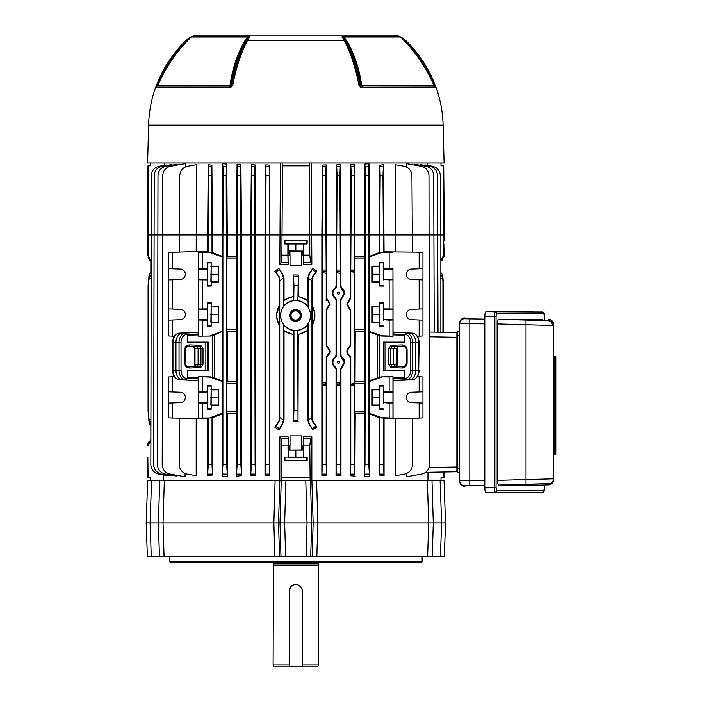 <?xml version="1.0" encoding="UTF-8"?>
<svg xmlns="http://www.w3.org/2000/svg" width="702" height="702" viewBox="0 0 702 702"><rect width="100%" height="100%" fill="white"/><g stroke="black" fill="none" stroke-linecap="round" stroke-linejoin="round"><path stroke-width="1.05" d="M318.629 562.706L318.252 563.829L273.447 563.829L273.113 665.005L274.21 666.9L289.215 666.9L289.215 591.119A6.634 6.634 0 0 1 295.849 584.494A6.634 6.634 0 0 1 302.474 591.119A6.634 6.634 0 0 0 295.849 584.494C291.821 584.88 289.61 587.091 289.215 591.119A6.634 6.634 0 0 1 295.849 584.494A6.634 6.634 0 0 1 302.474 591.119L302.474 666.9L317.488 666.9L318.585 665.005L302.474 665.005M318.252 563.829L318.585 565.075L273.113 565.075M318.252 563.083L273.447 563.083L273.447 563.829M273.113 665.005L289.215 665.005M318.585 565.075L318.585 665.005M289.215 666.9L302.237 666.663L302.237 591.119A6.397 6.397 0 0 0 295.849 584.731A6.397 6.397 0 0 0 289.452 591.119L289.452 666.9L302.474 666.9M291.584 35.1L292.488 35.1M299.21 35.1L300.114 35.1M274.149 35.1L200.553 35.1M317.418 35.1L382.906 35.1M380.449 35.1L391.137 35.1M362.127 35.1L367.839 35.1M357.476 35.1L361.179 35.1M279.343 35.1L278.282 35.1M215.804 35.1L223.596 35.1M312.934 35.1L313.408 35.1M283.959 35.1L286.109 35.1M283.204 35.1L281.046 35.1M148.596 125.088L443.094 125.088L444.085 162.978L147.604 162.978L148.596 125.088A122.297 122.297 0 0 1 155.44 87.847A2.843 2.843 0 0 1 157.055 86.153L229.659 86.153A1.325 0.632 90 0 0 230.002 85.451C232.362 69.015 237.188 54.3 244.48 41.313L248.175 36.96L191.234 36.96L192.199 36.346A18.945 18.945 0 0 1 198.956 35.1L392.743 35.1A18.945 18.945 0 0 1 399.491 36.346A2.843 2.843 0 0 1 400.465 36.96L343.524 36.96L347.209 41.313C354.501 54.265 359.327 68.98 361.688 85.451L360.591 85.337C358.257 68.866 353.439 54.133 346.121 41.137L343.901 38.285L345.437 40.725C351.974 53.431 356.853 68.305 360.091 85.328L360.591 85.337A1.325 1.158 90 0 0 361.047 86.03L434.643 86.153A1.325 1.325 0 0 1 433.924 85.451C425.938 67.102 414.785 50.939 400.465 36.96M192.199 36.346L248.613 36.346C249.912 36.469 250.044 37.013 249.008 37.969L247.473 40.435C240.9 53.22 236.004 68.147 232.774 85.205L230.782 87.443L228.887 87.847L155.44 87.847M443.094 125.088A122.297 122.297 0 0 0 436.258 87.847L362.802 87.847L360.916 87.443L358.924 85.205C355.677 68.112 350.781 53.185 344.226 40.435L342.69 37.969C341.646 37.013 341.777 36.469 343.085 36.346L399.491 36.346M157.818 85.451L157.476 85.337C164.601 68.866 174.324 54.133 186.653 41.137L189.373 38.285L186.258 40.725C173.183 53.431 163.408 68.305 156.941 85.328L157.476 85.337A1.325 1.141 90 0 1 157.02 86.03L157.099 86.153M155.695 87.443L156.599 85.205L157.02 86.03A2.843 2.536 -156.1 0 0 155.879 87.039M228.887 87.847A2.843 1.351 90 0 1 229.659 86.153L230.642 86.03A1.325 1.158 -90 0 0 231.107 85.337L231.607 85.328C234.828 68.34 239.715 53.466 246.262 40.725L247.797 38.285L245.577 41.137C238.259 54.151 233.433 68.884 231.107 85.337L157.774 85.451L157.055 86.153M230.782 87.443A2.843 0.816 64.5 0 1 230.642 86.03L231.607 85.328A2.843 0.869 10.7 0 1 232.774 85.205M249.008 37.969A2.843 2.097 -141.6 0 0 247.797 38.285L248.175 36.96A2.843 1.299 90 0 1 248.613 36.346L239.566 36.346M191.365 36.96L189.189 37.969L191.514 36.723M155.783 87.241L156.599 85.205C163.101 68.112 172.911 53.185 186.03 40.435L186.995 41.313M156.599 85.205C163.101 68.103 172.911 53.185 186.03 40.435L186.258 40.725M244.48 41.313L247.473 40.435L344.226 40.435L347.209 41.313M358.924 85.205A2.843 0.869 -10.7 0 1 360.091 85.328L361.047 86.03A2.843 0.816 -64.5 0 1 360.916 87.443M433.924 85.451L361.688 85.451A1.325 0.632 -90 0 0 362.039 86.153A2.843 1.351 -90 0 1 362.802 87.847M434.591 86.153L434.67 86.03A1.325 1.141 -90 0 1 434.222 85.337L434.757 85.328C428.308 68.34 418.532 53.466 405.44 40.725L402.325 38.285L405.045 41.137C417.383 54.151 427.106 68.884 434.222 85.337L433.871 85.451M435.819 87.039A2.843 2.536 156 0 0 434.67 86.03L435.1 85.205L435.995 87.443M400.184 36.723L402.509 37.969L400.333 36.96M352.132 36.346L343.085 36.346A2.843 1.299 -90 0 1 343.524 36.96L343.901 38.285A2.843 2.097 141.6 0 0 342.69 37.969M404.703 41.313L405.668 40.435C418.813 53.22 428.624 68.147 435.091 85.205L435.916 87.241M405.44 40.725L402.509 37.969L405.668 40.435C416.339 50.386 429.264 68.445 435.1 85.205M189.189 37.969L186.03 40.435L192.058 36.478M421.209 562.706L170.481 562.706L169.533 561.758L422.156 561.758L421.209 562.706M169.533 556.739L169.533 561.758M422.156 556.739L422.156 561.758M280.993 556.739L280.001 522.92L278.536 522.92L279.554 556.739L306.037 556.739L307.028 522.92L317.822 522.92L316.839 556.739L427.632 556.739L428.668 522.92L433.283 522.92L432.248 556.739L444.331 556.739L445.507 522.92L444.331 556.739M317.822 522.92L428.668 522.92L427.36 480.3L316.584 480.3L317.822 522.92M146.183 522.92L147.674 480.3L146.183 522.92L147.367 556.739L146.183 522.92L163.031 522.92L164.066 556.739L274.851 556.739L273.868 522.92L275.105 480.3L164.338 480.3L163.031 522.92L278.536 522.92L279.817 480.3L285.916 480.3L284.661 522.92L285.653 556.739M311.846 436.863L310.626 438.46L309.793 445.928L303.817 445.928L303.545 436.855L311.846 436.863L311.846 480.3L305.782 480.3L307.028 522.92L280.001 522.92L281.248 480.3M306.037 556.739L312.144 556.739L313.162 522.92L311.881 480.3L316.584 480.3M440.417 556.739L441.602 522.92L433.283 522.92L431.984 480.3L444.024 480.3L445.507 522.92L441.602 522.92L440.11 480.3M147.367 556.739L159.442 556.739L158.415 522.92L159.714 480.3L164.338 480.3L163.724 480.3L163.724 474.991M279.554 556.739L274.851 556.739M164.066 556.739L159.442 556.739M432.248 556.739L427.632 556.739M316.839 556.739L312.144 556.739M305.782 480.3L285.916 480.3M147.674 480.3L163.724 480.3M275.105 480.3L279.817 480.3L279.844 436.863L288.153 436.855L288.18 457.379L288.022 448.525L289.347 448.525L289.952 450.043L302.229 449.947L302.229 445.858L301.667 445.752L303.65 445.858L303.518 457.379L307.169 457.081L284.529 457.081L284.529 460.407L307.169 460.407L284.529 460.407M427.36 480.3L431.984 480.3M192.541 332.476L179.387 333.125A9.398 6.643 90 0 0 172.973 342.523L172.578 370.375L175.956 370.375A9.468 6.695 90 0 0 182.423 379.835L192.541 380.414M399.157 380.414L412.302 379.764A9.398 6.643 -90 0 0 418.717 370.375L419.12 342.523C418.84 337.074 416.576 333.941 412.32 333.125L399.157 332.476M397.139 365.409L397.841 366.19L396.683 365.303L396.683 348.596L398.06 346.7L397.139 348.596L393.603 348.71L394.91 346.806L403.123 346.525C405.098 346.674 406.195 347.727 406.414 349.693L406.414 363.197C406.195 365.163 405.098 366.216 403.123 366.374L391.979 366.19L403.123 366.584C404.852 366.856 406.037 365.724 406.677 363.197L406.677 349.693C406.037 347.165 404.852 346.042 403.123 346.314A1.422 1 -92 0 1 402.123 344.893C405.107 345.121 406.765 346.718 407.099 349.693L407.099 363.197C406.765 366.172 405.107 367.778 402.123 368.006A1.422 1 -88 0 1 403.123 366.584L403.123 366.374M397.139 365.417L397.139 348.596M195.007 365.303L198.096 364.189L198.096 348.71L194.559 348.596L193.638 346.7L195.007 348.596L195.007 365.303L193.857 366.19L194.498 365.54A1.422 0.57 25.8 0 1 194.91 365.365M194.559 348.596L194.559 365.417M289.645 315.479A5.941 5.941 0 0 1 295.577 309.538A5.941 5.941 0 0 1 301.518 315.479A5.941 5.941 0 0 1 295.577 321.419A5.941 5.941 0 0 1 289.645 315.479M300.535 315.479A4.958 4.958 0 0 0 295.577 310.521A4.958 4.958 0 0 0 290.628 315.479A4.958 4.958 0 0 0 295.577 320.437A4.958 4.958 0 0 0 300.535 315.479M290.637 240.847L301.061 240.847L290.637 240.847M300.158 315.479A4.572 4.572 0 0 1 295.577 320.051A4.572 4.572 0 0 1 291.005 315.479A4.572 4.572 0 0 1 295.577 310.898A4.572 4.572 0 0 1 300.158 315.479M310.512 315.479A14.935 14.935 0 0 1 295.577 330.414A14.935 14.935 0 0 1 280.651 315.479A14.935 14.935 0 0 1 295.577 300.544A14.935 14.935 0 0 1 310.512 315.479M308.16 307.327L307.651 278.431L308.16 278.431L308.16 307.327A14.988 14.988 0 0 1 308.16 323.631L307.994 324.166A15.154 15.154 0 0 1 297.929 330.449L297.745 330.291A14.97 14.97 0 0 1 293.954 330.352L293.761 330.528A15.154 15.154 0 0 1 283.696 324.886L283.538 324.394A14.988 14.988 0 0 1 283.538 306.555L283.696 306.072A15.154 15.154 0 0 1 293.761 300.43L293.436 296.332L284.038 300.026L284.038 278.431L282.581 273.789L278.834 268.41L282.186 274.061L283.529 278.08L279.747 280.73L279.747 417.479L283.529 420.129L282.186 424.148L278.834 429.799L274.789 427.088L278.624 421.656L279.22 419.778L279.58 325.623A18.945 18.945 0 0 1 279.58 305.335L276.263 315.479L279.22 325.719M339.584 293.217C338.873 291.944 338.153 291.944 337.443 293.217C338.153 294.489 338.873 294.489 339.584 293.217M339.505 293.217A0.992 0.992 0 0 0 338.513 292.225A0.992 0.992 0 0 0 337.522 293.217A0.992 0.992 0 0 0 338.513 294.208A0.992 0.992 0 0 0 339.505 293.217M339.584 362.364C338.873 361.091 338.153 361.091 337.443 362.364C338.153 363.636 338.873 363.636 339.584 362.364M339.505 362.364A0.992 0.992 0 0 0 338.513 361.372A0.992 0.992 0 0 0 337.522 362.364A0.992 0.992 0 0 0 338.513 363.355A0.992 0.992 0 0 0 339.505 362.364M443.717 165.821L444.322 234.968L443.611 234.968L443.059 165.804L443.717 165.821M147.376 460.415L147.841 460.407L147.841 457.081L147.841 460.407L147.376 460.415L147.376 477.439L148.078 477.457L147.841 457.081M198.745 309.055L202.545 308.924L202.545 279.887L207.283 279.887L207.502 285.635L207.502 262.917L207.283 268.664L198.745 268.796L198.745 336.144L210.503 336.021L198.745 336.144M211.162 262.478L211.162 266.119L218.647 266.119L218.647 282.432L211.162 282.432L211.162 286.074L211.162 262.478L207.283 262.478M202.545 335.96L202.545 320.138L207.283 320.147L207.283 326.333L207.695 314.531L207.283 302.729L207.283 308.924L202.545 308.924M211.162 302.729L211.162 306.379L218.647 306.379L218.647 322.683L211.162 322.683L211.162 326.333L211.162 302.729L207.283 302.729M202.545 417.892L202.545 403.027L207.283 403.027L207.502 408.775L207.502 386.056L207.283 391.804L198.745 391.935L198.745 418.076L210.512 417.953L208.231 418.015L208.231 464.768L212.022 464.768L212.469 474.991L212.469 417.725L222.113 413.969L222.113 476.746L222.911 464.768L226.702 464.768L227.378 476.158L227.378 413.61L236.442 413.434L236.442 476.123L237.118 464.768L240.909 464.768L241.497 475.702L241.497 234.968L240.918 164.566L240.409 175.482L240.909 464.768M211.162 385.617L211.162 389.259L218.647 389.259L218.647 405.572L211.162 405.572L211.162 409.213L211.162 385.617L207.283 385.617M207.283 320.147L207.283 308.924M419.147 279.756L422.946 279.887L422.946 252.378L419.147 252.185L419.147 268.796L411.39 269.068A5.212 5.212 90 0 0 406.361 274.271A5.212 5.212 90 0 0 411.39 279.484L419.147 279.756L419.147 309.055L411.39 309.328A5.212 5.212 90 0 0 406.361 314.531A5.212 5.212 90 0 0 411.39 319.735L419.147 320.007L419.147 336.144L417.295 336.188M207.283 403.027L207.283 391.804M207.283 279.887L207.283 268.664M419.147 402.895L422.946 403.027L422.946 376.939L419.147 376.746L419.147 391.935L411.39 392.207A5.212 5.212 90 0 0 406.361 397.411A5.212 5.212 90 0 0 411.39 402.623L419.147 402.895L419.147 418.076L393.041 418.725L392.953 418.076L381.572 417.708L369.015 413.153L369.015 381.669L369.585 380.861L369.585 331.932L369.085 331.221M168.743 279.887L180.309 279.484A5.212 5.212 -90 0 0 185.337 274.271A5.212 5.212 -90 0 0 180.309 269.068L168.743 268.664L168.743 335.96L174.403 336.188M379.677 266.119L379.966 281.853L379.677 282.432L372.095 282.432L372.095 266.119L379.677 266.119L379.677 262.478L383.467 262.478L383.266 279.484L389.154 279.887L389.154 308.924L392.953 309.055L392.953 336.144L381.572 335.767L369.015 331.221L369.015 257.116L369.585 256.3L369.585 234.968L368.971 163.619L368.287 175.482L368.787 464.768L369.585 476.746L369.585 413.969L379.229 417.725L379.677 417.409L379.677 464.768L383.467 464.768L384.055 475.702L384.055 418.445L383.467 418.015L383.467 464.768M383.467 268.664L392.953 268.796L392.953 309.055M168.743 403.027L180.309 402.623A5.212 5.212 -90 0 0 185.337 397.411A5.212 5.212 -90 0 0 180.309 392.207L168.743 391.804L168.743 417.892L198.648 418.725L198.745 418.076M168.743 320.138L180.309 319.735A5.212 5.212 -90 0 0 185.337 314.531A5.212 5.212 -90 0 0 180.309 309.328L168.743 308.924M379.677 389.259L379.966 404.993L379.677 405.572L372.095 405.572L372.095 389.259L379.677 389.259L379.677 385.617L383.467 385.617L383.266 402.623L389.154 403.027L389.154 417.892M383.467 391.804L392.953 391.935L392.953 418.076M379.677 306.379L379.966 322.113L379.677 322.683L372.095 322.692L372.095 306.379L379.677 306.379L379.677 302.729L383.467 302.729L383.266 319.735L389.154 320.138L389.154 335.96M349.824 299.868L349.324 299.491L350.193 297.885L350.781 298.21L347.358 304.115L350.781 310.012L350.193 310.337L346.797 304.115L350.193 297.885L350.781 164.566L354.642 164.242L354.071 175.482L354.607 272.604L350.781 271.314L350.781 270.551L350.789 270.024L354.571 270.024M349.324 308.731L349.824 308.353M340.435 382.107L340.409 383.529L337.057 384.222L336.679 382.88L340.435 382.107L340.435 368.962L344.252 362.364L340.435 355.765L340.435 299.815L344.252 293.217L340.435 286.618L340.435 273.482L336.539 272.674L336.583 270.024L340.365 270.024L340.435 273.482M340.435 355.765L340.961 355.466L344.796 362.364L340.961 369.261L340.435 368.962M341.848 357.064L341.374 357.397M340.435 286.618L340.961 286.319L344.796 293.217L340.961 300.114L340.435 299.815M341.848 287.917L341.374 288.25M326.219 345.814L326.702 345.542L327.571 347.13L327.15 347.429L326.219 345.814L326.219 309.775L329.457 304.115L327.983 300.798A4.633 4.633 0 0 0 326.158 299.701L327.15 300.07L326.219 298.447L326.219 273.394L322.341 272.587L322.367 270.024L326.158 270.024L326.219 273.394M326.219 298.447L326.702 298.183L329.949 304.115L326.702 310.038L326.219 309.775M444.322 240.637L443.857 240.646L444.322 240.637L444.322 234.968M440.856 260.933L443.611 255.124L443.611 234.968L440.856 234.968L440.856 332.248M443.611 255.124L444.094 255.124L443.857 243.971M311.846 264.189L303.545 264.198L303.817 255.124L309.793 255.124L310.626 262.592L311.846 264.189L311.293 162.978M326.202 383.617L323.253 384.222L322.876 382.88L326.219 382.186L326.158 464.768L326.702 475.465L321.867 475.272L321.867 234.968L322.446 165.023L326.105 164.882L325.658 175.482L326.158 270.024M326.702 298.183L326.105 164.882M340.409 383.529L340.365 464.768L340.961 475.71L336.047 475.412L336.047 369.226L335.17 367.62C331.397 364.127 331.397 360.617 335.17 357.107L336.047 355.502L336.047 300.079L335.17 298.473C331.397 294.98 331.397 291.47 335.17 287.96L336.047 286.355L336.627 164.865L340.365 164.645L339.865 175.482L340.365 270.024M340.961 286.319L340.365 164.645M355.036 257.046L364.707 257.046L364.768 258.941L354.966 258.941L354.642 164.242M355.247 256.835L364.312 256.66L364.891 164.084L368.971 163.619M379.229 252.544L379.791 165.224L383.45 164.672L382.967 175.482L383.467 252.255L379.229 252.544L369.585 256.3M419.147 252.185L384.055 251.825L383.45 164.672M395.498 251.606L395.217 164.672L404.098 166.242C408.889 167.471 411.504 170.551 411.925 175.482L412.443 252.018M406.318 166.918L406.3 163.619L421.147 166.242C425.938 167.471 428.553 170.551 428.975 175.482L429.431 465.803M414.557 165.075L414.549 164.242L425.877 166.242C430.677 167.471 433.283 170.551 433.704 175.482L434.222 332.134M420.621 165.312L420.621 164.645L429.668 166.242C434.468 167.471 437.074 170.551 437.495 175.482L438.013 332.204M424.824 165.382L424.815 164.882L432.511 166.242C437.311 167.471 439.917 170.551 440.338 175.482L440.856 234.968L379.677 234.968L379.677 252.86M427.421 165.339L427.404 162.978M164.277 165.339L164.294 162.978M166.874 165.382L166.874 164.882L159.187 166.242C154.387 167.471 151.781 170.551 151.36 175.482L150.842 464.768C151.228 469.743 153.835 472.858 158.67 474.096L166.392 475.465L166.392 474.956M171.077 165.312L171.077 164.645L162.03 166.242C157.23 167.471 154.624 170.551 154.203 175.482L153.677 464.768C154.063 469.743 156.678 472.858 161.504 474.096L170.639 475.71L170.639 475.043M177.141 165.075L177.141 164.242L165.812 166.242C161.021 167.471 158.406 170.551 157.985 175.482L157.467 464.768C157.853 469.743 160.468 472.858 165.295 474.096L176.755 476.123L176.755 475.28M185.381 166.918L185.398 163.619L170.551 166.242C165.751 167.471 163.145 170.551 162.724 175.482L162.206 464.768C162.592 469.743 165.198 472.858 170.033 474.096L185.056 476.746L185.056 473.499M196.191 251.606L196.481 164.672L187.601 166.242C182.801 167.471 180.195 170.551 179.773 175.482L179.256 252.018M150.842 272.516L149.675 274.061L150.842 272.516L150.842 261.337L147.604 255.124L148.078 255.124L148.078 234.968L207.634 234.968L208.24 164.672L211.899 165.224L212.022 252.86L208.231 252.255L208.231 234.968L207.634 234.968L207.634 251.825L198.648 251.544L198.745 268.796M211.513 175.482L208.731 175.482L208.231 234.968L222.113 234.968L222.113 256.3L212.469 252.544L211.899 165.224M226.202 175.482L223.411 175.482L222.911 234.968L222.113 234.968L222.727 163.619L226.799 164.084L226.202 175.482L226.702 464.768M222.911 464.768L222.911 234.968L236.442 234.968L236.442 256.835L227.378 256.66L226.799 164.084M240.409 175.482L237.618 175.482L237.118 234.968L236.442 234.968L237.048 164.242L240.918 164.566M255.651 475.412L250.737 475.71L250.737 234.968L251.334 164.645L255.072 164.865L254.615 175.482L255.116 464.768L255.651 475.412L255.651 234.968L255.072 164.865M269.831 475.272L264.996 475.465L264.996 234.968L265.584 164.882L269.243 165.023L269.322 464.768L269.831 475.272L269.831 234.968L269.243 165.023M289.47 251.105L303.65 251.105L288.18 250.965L289.47 251.105L289.47 255.195L288.039 255.195L288.153 264.198L279.844 264.189L280.405 162.978M282.195 162.978L282.169 165.76L309.521 165.76L309.503 162.978M309.521 165.76L309.793 234.968L322.367 234.968L322.367 270.024M147.376 240.637L147.376 234.968L148.078 234.968L148.631 165.804L150.693 165.769L150.693 162.978M443.059 165.804L441.005 165.769L441.005 162.978M279.844 264.189L281.063 262.592L281.906 255.124L282.441 165.795L309.257 165.795M312.478 306.142L312.478 278.431L313.066 276.562L316.9 271.121L312.662 276.272L311.951 280.73L311.96 419.778L312.662 421.937L316.9 427.088L313.066 421.656L312.478 419.778L312.478 324.815C315.689 318.603 315.689 312.381 312.478 306.142L312.118 324.728A18.945 18.945 0 0 0 312.118 306.23M316.9 427.088L312.864 429.799L309.512 424.148L308.169 420.129L311.951 417.479M297.745 330.291L298.017 420.103L298.253 334.564L307.651 330.519L307.651 419.778L309.117 424.42L312.864 429.799M298.253 421.323L293.436 421.323L293.761 330.528M278.834 429.799L282.581 424.42L284.038 419.778L284.038 330.932L293.436 334.626M279.22 305.23L279.22 278.431L278.624 276.562L274.789 271.121L278.834 268.41M293.436 296.332L293.436 275L298.253 275L297.929 300.509A15.154 15.154 0 0 1 307.994 306.783M307.651 300.438L298.253 296.393L298.253 275M307.651 278.431L309.117 273.789L312.864 268.41L316.9 271.121M289.47 445.858L289.347 447.271L288.022 447.271L288.039 445.858L290.023 445.752L288.153 445.744L288.153 436.855M290.023 445.752L290.023 435.845L301.667 435.845L290.023 435.845M301.667 435.845L301.667 445.752M303.545 436.855L303.545 445.744M427.966 472.279L427.966 480.3M429.492 464.768C429.106 469.743 426.491 472.858 421.665 474.096L406.642 476.746L406.642 473.499M412.443 418.243L412.443 464.768C412.056 469.743 409.442 472.858 404.615 474.096L395.498 475.702L395.498 418.664M399.087 380.414L393.041 380.642L393.041 418.725L384.055 418.445M384.055 475.702L379.229 474.991L379.229 417.725M369.585 476.746L364.312 476.158L364.312 413.61L355.036 413.224L354.966 411.328L364.768 411.328L364.707 413.224L355.036 413.224M354.571 385.556L350.789 385.556L350.781 384.275L354.607 382.976L354.852 474.096L355.247 413.434M355.247 476.123L350.193 475.702L350.193 357.704L349.324 356.089C346.025 353.018 346.025 349.938 349.324 346.858L350.193 345.244L350.193 310.337M340.961 355.466L340.961 300.114M340.961 475.71L340.961 369.261M326.702 345.542L326.702 310.038M329.782 350.184L327.571 347.13C330.695 350.017 330.695 352.922 327.571 355.817L326.702 357.406L326.219 357.134L327.15 355.51C330.098 352.816 330.098 350.123 327.15 347.429M326.702 475.465L326.702 357.406M303.545 264.198L303.545 255.309L301.667 255.309L301.667 265.207L290.023 265.207L301.667 265.207M288.153 255.309L290.023 255.309L290.023 265.207M241.497 475.702L236.442 476.123M227.378 476.158L222.113 476.746M212.469 474.991L207.634 475.702L207.634 418.445L198.648 418.725L198.648 380.642L192.611 380.414M179.256 418.243L179.256 464.768C179.642 469.743 182.248 472.858 187.083 474.096L196.191 475.702L196.191 418.664M329.782 352.764L329.58 353.378M329.308 353.966L328.554 355.001M326.93 299.078L326.763 298.64M336.539 272.674L336.539 286.635L336.047 286.355L335.17 287.96L335.609 288.276C331.993 291.567 331.993 294.866 335.609 298.157L336.539 299.798L336.047 300.079M335.609 298.157L335.17 298.473L333.985 297.49M332.292 293.225L332.494 291.663M336.539 299.798L336.539 355.782L336.047 355.502L332.739 360.065M336.539 355.782L335.609 357.423C331.993 360.723 331.993 364.013 335.609 367.304L335.17 367.62L333.985 366.637M332.292 362.372L332.494 360.81M341.023 368.778L341.198 368.339M343.059 358.046L344.594 360.767M341.023 299.631L341.198 299.192M343.059 288.899L344.594 291.62M350.781 310.012L350.781 345.577L350.193 345.244L349.324 346.858L349.824 347.227C346.683 350.061 346.683 352.887 349.824 355.712L350.781 357.371L350.193 357.704M441.005 480.3L441.005 477.5L443.611 477.457L443.611 471.998M310.135 480.3L309.793 445.928M281.563 480.3L281.906 477.474L309.793 477.474M287.881 445.928L281.906 445.928L281.906 477.474M281.906 445.928L281.063 438.46L279.844 436.863M150.693 480.3L150.693 477.5L148.078 477.457M150.842 440.119L148.078 445.928M281.563 477.518L310.135 477.518M368.287 175.482L365.496 175.482L364.996 464.768L368.787 464.768M354.071 175.482L351.29 175.482L350.789 270.024M339.865 175.482L337.083 175.482L336.583 270.024M364.312 476.158L364.996 464.768M364.768 258.941L364.707 331.283L355.036 331.283L354.966 329.387L364.768 329.387M364.707 381.607L364.768 383.503L354.966 383.503L355.036 381.607L364.707 381.607L364.707 331.283M364.768 383.503L364.768 411.328M350.781 298.21L350.781 271.314M326.158 385.556L322.367 385.556L322.367 464.768L326.158 464.768M322.367 385.556L322.341 272.587M321.867 475.272L322.367 464.768M303.817 255.124L303.817 243.971L307.169 243.971L307.169 240.646L284.529 240.646L284.529 243.971L288.18 243.673L288.18 250.965M309.793 255.124L309.793 234.968L265.54 234.968L265.54 464.768L269.322 464.768M281.906 255.124L287.881 255.124L287.881 243.971M284.529 240.646L307.169 240.646M207.634 251.825L208.231 252.255M222.113 256.3L222.683 257.116L222.683 331.221L210.126 335.767M222.613 331.221L214.584 334.924L214.584 377.93L222.113 380.861L222.113 331.932M222.113 380.861L222.683 381.669L222.683 413.153L222.113 413.969M254.615 175.482L251.825 175.482L251.325 234.968L237.118 234.968L237.118 464.768M236.442 256.835L236.442 413.434M250.737 475.71L251.325 464.768L255.116 464.768M268.822 175.482L266.04 175.482L265.54 234.968L251.325 234.968L251.325 464.768M264.996 475.465L265.54 464.768M147.604 255.124L147.841 240.646M189.575 344.893A1.422 1 92 0 1 188.566 346.314C186.837 346.042 185.653 347.165 185.012 349.693L185.012 363.197C185.653 365.724 186.837 366.856 188.566 366.584A1.422 1 88 0 1 189.575 368.006C186.592 367.778 184.933 366.172 184.6 363.197L184.6 349.693C184.933 346.718 186.592 345.121 189.575 344.893L200.719 345.279L203.01 348.596L198.096 348.71L196.779 346.806L188.566 346.525C186.6 346.674 185.504 347.727 185.284 349.693L185.284 363.197C185.504 365.163 186.6 366.216 188.566 366.374L196.788 366.084L198.166 364.189L197.806 365.426M283.696 324.886L283.696 330.23A18.945 18.945 0 0 0 293.761 334.336M283.538 324.394L283.538 419.778A7.59 7.59 0 0 1 283.529 420.129M284.038 330.932L283.696 330.23M307.994 324.166L307.651 330.519M308.16 323.631L308.16 419.778A7.59 7.59 0 0 0 308.169 420.129M298.253 334.564L297.929 334.275A18.945 18.945 0 0 0 307.994 329.791M297.929 330.449L297.929 334.275M293.436 421.323L293.954 410.775L297.745 410.775M293.954 330.352L293.954 410.775M392.971 334.889L404.405 335.17L393.015 334.687L392.953 336.144M393.015 378.202L404.405 377.72L392.971 378.001L393.015 378.948L405.221 378.343A7.976 5.642 -90 0 0 410.661 370.375L410.661 342.523A7.976 5.642 -90 0 0 405.221 334.547L393.015 333.95L393.015 334.687M198.719 378.001L187.294 377.72L198.684 378.202L198.719 376.579L210.126 377.123L222.683 381.669M198.684 334.687L187.294 335.17L198.719 334.889L198.684 333.95L186.478 334.547A7.976 5.642 90 0 0 181.028 342.523L181.028 370.375A7.976 5.642 90 0 0 186.478 378.343L198.684 378.948L198.684 378.202M214.584 377.93L210.512 376.877L198.719 376.579M419.147 376.746L417.295 376.702M327.983 300.798L326.158 300.798L326.158 299.701M326.219 382.186L326.219 357.134M350.789 385.556L350.789 464.768L354.571 464.768M340.365 385.556L336.583 385.556L336.583 464.768L340.365 464.768M341.374 298.183L341.848 298.525M341.374 367.33L341.848 367.672M335.609 357.423L335.17 357.107M349.324 356.089L349.824 355.712M351.29 175.482L350.781 164.566M350.781 384.275L350.781 357.371M350.193 475.702L350.789 464.768M336.583 385.556L336.539 368.945L336.047 369.226M336.047 475.412L336.583 464.768M337.083 175.482L336.627 164.865M208.231 370.779L207.634 370.48L207.634 342.409L208.231 342.111L208.231 370.779L187.294 370.779L187.294 377.72M207.634 370.48L205.844 370.454L205.844 342.436L207.634 342.409M198.745 376.746L198.745 391.935M198.684 378.948L198.675 380.414M181.028 342.523L179.036 342.523A9.398 6.643 -90 0 1 185.451 333.125L198.648 332.257L182.423 333.055A9.468 6.695 90 0 0 175.956 342.523L175.956 370.375L179.036 370.375L179.036 342.523L172.973 342.523L172.973 370.375A9.398 6.643 90 0 0 179.387 379.764A1.422 1 -87.2 0 1 179.37 379.764A1.422 1 -87.2 0 0 179.37 379.764L192.576 380.414M198.675 332.476L198.684 333.95M198.719 336.311L198.719 334.889M168.743 268.664L168.743 252.378L198.648 251.544L198.648 332.257L192.611 332.476M419.147 320.007L422.946 320.138L422.946 335.96L419.147 336.144M392.953 268.796L393.041 332.257L399.122 332.476M148.078 255.124L150.842 260.933M289.47 255.195L290.023 255.309M288.039 255.195L288.039 251.105M303.545 255.309L301.667 255.309M302.229 255.195L302.351 253.782L303.676 253.782L303.676 252.527L302.351 252.527L302.229 251.105M302.351 253.782L302.351 252.527M148.069 257.731L150.316 260.933M287.881 255.124L288.153 264.198M444.094 255.124L441.374 260.942M440.856 272.516L442.014 274.061L442.927 278.08L442.927 332.283M442.927 280.73L442.014 276.272L440.856 274.78M442.927 278.08L443.611 285.538L443.611 332.3M150.842 274.78L149.675 276.272L148.763 280.73L148.763 278.431L148.078 285.538L148.078 410.775L148.763 419.778L148.763 417.479L149.675 421.937L150.842 423.438M148.763 280.73L148.763 417.479M284.038 278.431L283.538 278.431L283.538 306.555M293.761 296.621A18.945 18.945 0 0 0 283.696 300.719L283.696 306.072M283.696 300.719L284.038 300.026M279.747 280.73L279.036 276.272L274.789 271.121M279.58 305.335L279.58 325.623M274.789 427.088L279.036 421.937L279.747 417.479M307.994 301.167A18.945 18.945 0 0 0 297.929 296.683L297.929 300.509M297.745 285.538L293.954 285.538L293.761 300.43M293.954 285.538L293.436 275M293.954 300.596A14.97 14.97 0 0 1 297.745 300.667M429.492 332.055L456.879 332.529L456.879 337.267L429.492 336.784M429.115 467.418L456.879 467.032L456.879 337.267M456.879 467.032L456.879 471.77L425.745 472.314M148.982 422.288L150.842 425.693L150.842 439.715L150.325 440.11M149.377 441.049L148.631 442.128M148.061 443.339L147.718 444.603M288.022 447.271L288.022 448.525M202.545 279.887L198.745 279.756M422.946 279.887L422.946 308.924L419.147 309.055M202.545 376.939L202.545 391.804M198.745 252.185L202.545 252.378L202.545 268.664M422.946 391.804L419.147 391.935M422.946 268.664L419.147 268.796M207.283 286.074L211.162 286.074M207.283 326.333L211.162 326.333M202.545 252.378L210.126 252.562L222.683 257.116M422.946 320.138L422.946 308.924M207.283 409.213L211.162 409.213M222.683 413.153L210.126 417.708M422.946 403.027L422.946 417.892L419.147 418.076M172.552 252.185L172.552 268.796M172.552 279.756L172.552 309.055M172.552 320.007L172.552 336.144M392.953 252.185L389.154 252.378L389.154 268.664M389.154 252.378L381.572 252.562L369.015 257.116M383.467 302.729L383.467 320.147M383.467 326.333L379.677 326.333L379.677 322.683M383.467 308.924L389.154 308.924M383.467 262.478L383.467 279.887M383.467 286.074L379.677 286.074L379.677 282.432M392.953 279.756L389.154 279.887M405.221 334.547A1.422 1 -87.2 0 1 406.239 333.125A9.398 6.643 90 0 1 412.653 342.523L412.653 370.375L418.717 370.375L418.717 342.523A9.398 6.643 -90 0 0 412.302 333.125L409.275 333.055A9.468 6.695 90 0 1 415.742 342.523L415.742 370.375A9.468 6.695 90 0 1 409.275 379.835L393.041 380.642L393.015 378.948M393.015 333.95L393.023 332.476M172.552 391.935L172.552 376.746L168.743 376.939L168.743 391.804M172.552 402.895L172.552 418.076M172.552 376.746L174.403 376.702M389.154 376.939L381.186 376.877L392.971 376.579L389.154 376.939L389.154 391.804M381.572 377.123L369.015 381.669M383.467 385.617L383.467 403.027M383.467 409.213L379.677 409.213L379.677 405.572M392.953 376.746L392.953 391.935M392.953 402.895L389.154 403.027M392.971 376.579L392.971 378.001M392.953 320.007L389.154 320.138M379.677 417.409L381.572 417.708M381.186 417.953L383.467 418.015M369.585 331.932L377.114 334.924L377.272 378.22L377.272 334.635L381.195 336.021L392.971 336.311M364.312 331.677L355.036 331.283M355.036 381.607L355.247 331.502M355.247 381.397L364.312 381.221M382.967 175.482L380.177 175.482L379.677 234.968L322.367 234.968L322.446 165.023M369.585 413.969L369.015 413.153M380.177 175.482L379.791 165.224M379.229 474.991L379.677 464.768M377.114 377.93L369.585 380.861M384.055 251.825L383.467 252.255M381.186 376.877L377.272 378.22M404.405 370.779L384.055 370.48L384.055 342.409L383.467 342.111L383.467 370.779L404.405 370.779L404.405 377.72M383.467 342.111L404.405 342.111L404.405 335.17M385.846 370.454L385.846 342.436L404.405 342.111M384.055 342.409L385.846 342.436M383.467 370.779L384.055 370.48M207.634 418.445L208.231 418.015M223.411 175.482L222.727 163.619M210.512 417.953L212.022 417.409L212.022 464.768M212.022 417.409L212.469 417.725M210.503 336.021L214.584 334.924M205.844 342.436L187.294 342.111L187.294 335.17M187.294 342.111L208.231 342.111M212.469 252.544L212.022 252.86M236.442 381.397L227.378 381.221L227.378 331.677L236.442 331.502M237.618 175.482L237.048 164.242M236.662 413.224L227.378 413.61M226.992 413.224L226.93 411.328L236.723 411.328M236.723 383.503L226.93 383.503L226.93 411.328M226.93 383.503L226.992 381.607L236.662 381.607M236.662 331.283L227.378 331.677M226.992 331.283L226.93 329.387L236.723 329.387M236.723 258.941L226.93 258.941L226.93 329.387M226.93 258.941L226.992 257.046L236.662 257.046M208.731 175.482L208.24 164.672M149.675 424.148L148.763 420.129M251.825 175.482L251.334 164.645M266.04 175.482L265.584 164.882M207.634 475.702L208.231 464.768M354.607 382.976L354.607 272.604M354.966 383.503L354.966 411.328M354.966 258.941L354.966 329.387M365.496 175.482L364.891 164.084M202.545 403.027L198.745 402.895M202.545 320.138L198.745 320.007M379.966 266.699L372.385 266.699L372.095 266.119M379.966 281.853L372.385 281.853L372.385 266.699M372.095 282.432L372.385 281.853M380.045 274.271L372.464 274.271M379.966 389.838L372.385 389.838L372.095 389.259M379.966 404.993L372.385 404.993L372.385 389.838M372.095 405.572L372.385 404.993M380.045 397.411L372.464 397.411M379.966 306.958L372.385 306.958L372.095 306.379M379.966 322.113L372.385 322.113L372.385 306.958M372.095 322.692L372.385 322.113M380.045 314.531L372.464 314.531M379.677 385.617L379.677 409.213M379.677 262.478L379.677 286.074M379.677 302.729L379.677 326.333M211.162 322.683L210.881 322.113L218.357 322.113L218.647 322.683M210.881 322.113L211.162 306.379M210.881 306.958L218.357 306.958L218.357 322.113M218.647 306.379L218.357 306.958M210.802 314.531L218.287 314.531M211.162 405.572L210.881 404.993L218.357 404.993L218.647 405.572M210.881 404.993L211.162 389.259M210.881 389.838L218.357 389.838L218.357 404.993M218.647 389.259L218.357 389.838M210.802 397.411L218.287 397.411M211.162 282.432L210.881 281.853L218.357 281.853L218.647 282.432M210.881 281.853L211.162 266.119M210.881 266.699L218.357 266.699L218.357 281.853M218.647 266.119L218.357 266.699M210.802 274.271L218.287 274.271M444.322 477.439L444.322 471.99L456.879 471.77M303.817 445.928L303.817 457.081M307.169 460.407L307.169 457.081M284.529 457.081L287.881 457.081M147.604 445.928L150.842 439.715M303.518 450.087L288.18 450.087M303.518 457.379L288.18 457.379M295.849 450.166L295.849 457.458M289.347 447.271L289.347 448.525M442.313 260.003L443.067 258.924M443.638 257.713L443.971 256.449M303.518 250.965L303.817 243.971M303.65 251.105L303.676 252.527M303.676 253.782L303.65 255.195M303.518 243.673L288.18 243.673M295.849 250.886L295.849 243.594M307.169 243.971L284.529 243.971M148.973 275.939L148.763 278.08L149.675 274.061M442.716 275.921L442.014 274.061M308.16 278.431A7.59 7.59 0 0 1 308.169 278.08L309.512 274.061L312.864 268.41M187.294 370.779L205.844 370.454M350.781 345.577L349.824 347.227M336.539 286.635L335.609 288.276M335.609 367.304L336.539 368.945M403.123 346.525L391.979 346.7L390.724 348.596L390.724 364.294L393.603 364.189L393.603 348.71L388.689 348.596L390.979 345.279L402.123 344.893M393.603 364.189L396.683 365.303M393.524 364.189L394.91 366.084M388.689 364.294L390.724 364.294L391.979 366.19A1.422 1 -88 0 0 390.979 367.611L388.689 364.294L388.689 348.596M188.566 366.374L199.719 366.19L200.965 364.294L200.965 348.596L199.719 346.7L188.566 346.525M427.544 470.524L428.413 469.155M200.719 345.279A1.422 1 92 0 1 199.719 346.7L196.779 346.806M203.01 348.596L203.01 364.294L198.096 364.189M196.779 366.084L199.719 366.19A1.422 1 88 0 1 200.719 367.611L189.575 368.006M394.91 346.806L391.979 346.7A1.422 1 -92 0 1 390.979 345.279M354.589 384.319L350.781 385.038M340.391 384.222L336.565 384.275M326.176 384.222L322.35 384.319M350.781 270.551L354.589 271.27M336.565 271.314L337.057 271.367L336.679 272.701M322.35 271.262L323.253 271.367L322.876 272.701M484.81 485.135L464.531 485.503L464.531 486.188A4.739 4.739 180 0 1 459.722 481.449L459.722 323.534A4.739 4.739 0 0 1 464.531 318.796L484.81 319.164M459.722 472.797L457.353 472.718L457.353 468.936L459.722 468.936M459.722 335.372L457.353 335.372L457.353 468.936M457.353 335.372L457.353 331.581L459.722 331.502M498.762 485.029L542.269 485.029L548.867 484.81L548.867 483.564L498.762 485.029C497.99 484.74 497.569 483.178 497.49 480.343L553.448 478.834L553.448 480.071A4.739 4.739 0 0 1 548.867 484.81L548.867 484.81A4.739 4.739 0 0 0 553.448 480.071M484.81 323.903L459.722 323.534M464.531 485.503A4.739 4.739 180 0 1 459.722 480.765L484.81 480.396M459.722 322.85A4.739 4.739 0 0 1 464.531 318.111L469.19 318.173C465.733 319.226 462.346 314.996 459.722 322.85A4.739 4.739 0 0 1 464.531 318.111L464.531 318.796M554.957 454.089A0.948 0.667 180 0 0 555.817 453.422L555.817 453.703A0.948 0.948 0 0 1 554.931 454.642L554.931 452.755L555.817 452.755L555.817 453.422L555.817 443.366L555.817 452.755M555.817 358.266L555.817 360.837L555.817 357.599L555.817 358.266L554.931 358.266L554.931 356.379L554.326 356.335L554.326 362.662A0.948 0.93 0 0 1 553.448 361.732L553.448 355.387A0.948 0.948 0 0 0 554.326 356.335M554.299 454.133L554.326 452.799L554.931 452.755L554.931 443.366L553.448 443.401L553.448 442.471A0.948 0.93 0 0 1 554.326 441.549L554.931 441.505L554.931 360.837L555.817 360.837L555.817 363.627A0.948 0.93 180 0 0 554.931 362.697L554.326 362.662L554.326 452.799L553.448 452.799L553.448 454.799A0.948 0.667 180 0 1 554.299 454.133L554.931 454.642L554.326 454.685A0.948 0.948 0 0 0 553.448 455.633L553.448 454.799M552.474 325.5A4.739 4.572 -90 0 0 548.06 320.761L548.867 320.735L548.867 319.489A4.739 4.739 180 0 1 553.448 324.227L553.448 325.465L552.474 325.5L497.49 323.955L497.49 480.343M497.49 323.955C497.569 321.13 497.99 319.559 498.762 319.27L542.269 319.27M548.867 484.81L542.269 485.029M533.353 492.585L486.074 492.585L542.155 492.277A1.895 1.834 -90 0 0 543.918 490.391L544.682 484.95M496.823 490.391A1.895 1.834 -90 0 1 495.05 492.277L494.296 487.574L494.296 316.725L484.81 316.409L484.81 487.89L496.06 487.574L496.823 490.391L543.918 490.391M533.344 311.714L486.074 311.714L542.163 312.021A1.895 1.834 -90 0 1 543.918 313.908L496.823 313.908A1.895 1.834 -90 0 0 495.05 312.021L494.296 316.725L496.06 316.725L496.06 487.574M484.81 316.409C484.889 313.575 485.31 312.013 486.074 311.714M486.074 492.585C485.31 492.286 484.889 490.724 484.81 487.89M553.448 442.901L553.448 443.839M553.448 355.387L553.448 356.221A0.948 0.667 180 0 0 554.299 356.888M553.448 360.802L554.931 360.837L554.931 358.266L553.448 358.222L553.448 360.363M548.867 320.735A4.739 4.739 -0 0 1 553.448 325.465L553.448 478.834A4.739 4.739 180 0 1 548.867 483.564M555.817 363.627L555.817 443.366L554.931 443.366L554.931 441.505A0.948 0.93 180 0 0 555.817 440.584M554.931 356.379A0.948 0.948 0 0 1 555.817 357.327L555.817 357.599A0.948 0.667 180 0 0 554.957 356.932M544.682 319.349L543.918 313.908M310.442 480.3L311.697 522.92L310.705 556.739M151.588 480.3L150.096 522.92L151.281 556.739M410.661 342.523L419.12 342.523M210.942 285.635L207.502 285.635M210.942 325.895L207.502 325.895M210.942 408.775L207.502 408.775M207.485 319.735L198.719 319.735M207.485 402.623L198.719 402.623M207.485 279.484L198.719 279.484M392.98 279.484L383.266 279.484M392.98 402.623L383.266 402.623M392.98 319.735L383.266 319.735M406.414 349.693L407.099 349.693M406.414 363.197L407.099 363.197M185.284 349.693L184.6 349.693M185.284 363.197L184.6 363.197M284.038 419.778L283.538 419.778M307.651 419.778L308.16 419.778M288.022 253.782L289.347 253.782M289.347 252.527L288.022 252.527M442.743 278.431L440.856 278.431M148.956 278.431L150.842 278.431M148.956 419.778L150.842 419.778M279.738 278.431L279.22 278.431M279.738 419.778L279.22 419.778M311.96 278.431L312.478 278.431M311.96 419.778L312.478 419.778M311.951 280.73L308.169 278.08M379.168 335.275L379.168 377.606M212.522 377.606L212.522 335.275M149.675 421.937L150.842 421.911M269.594 474.096L265.259 474.096M208.538 166.242L211.706 166.242M223.218 166.242L226.395 166.242M237.425 166.242L240.602 166.242M251.641 166.242L254.808 166.242M265.847 166.242L269.015 166.242M255.388 474.096L251.053 474.096M241.181 474.096L236.846 474.096M226.974 474.096L222.639 474.096M212.294 474.096L207.959 474.096M325.658 175.482L322.867 175.482M326.43 474.096L322.095 474.096M379.984 166.242L383.16 166.242M365.303 166.242L368.48 166.242M351.097 166.242L354.264 166.242M336.89 166.242L340.058 166.242M322.683 166.242L325.851 166.242M340.637 474.096L336.302 474.096M354.852 474.096L350.517 474.096M369.059 474.096L364.724 474.096M383.74 474.096L379.405 474.096M298.017 420.103L293.682 420.103M379.896 408.775L383.248 408.775M379.896 386.056L383.248 386.056M379.896 285.635L383.248 285.635M379.896 262.917L383.248 262.917M379.896 325.895L383.248 325.895M379.896 303.176L383.248 303.176M392.98 309.328L383.266 309.328M392.98 392.207L383.266 392.207M392.98 269.068L383.266 269.068M207.485 269.068L198.719 269.068M207.485 392.207L198.719 392.207M207.485 309.328L198.719 309.328M210.942 386.056L207.502 386.056M210.942 303.176L207.502 303.176M210.942 262.917L207.502 262.917M289.47 449.947L288.039 449.947M303.65 449.947L302.229 449.947M302.229 445.858L303.65 445.858M303.676 447.271L302.351 447.271M302.351 448.525L303.676 448.525M284.959 457.3L284.959 460.196M306.73 457.3L306.73 460.196M289.952 445.761L289.952 450.043M301.746 445.761L301.746 450.043M293.682 276.211L298.017 276.211M306.73 243.752L306.73 240.856M284.959 243.752L284.959 240.856M289.952 255.291L289.952 251.009M301.746 255.291L301.746 251.009M149.675 276.272L150.842 276.298M442.014 276.272L440.856 276.298M279.361 428.606L275.807 426.114M315.882 426.114L312.337 428.606M275.807 272.095L279.361 269.612M312.337 269.612L315.882 272.095M410.661 370.375L412.653 370.375A9.398 6.643 90 0 1 406.239 379.764L412.302 379.764A1.422 1 87.2 0 0 412.32 379.764C416.576 378.948 418.84 375.816 419.12 370.375M405.221 378.343A1.422 1 87.2 0 0 406.239 379.764L393.023 380.414M402.123 368.006L390.979 367.611M412.32 333.125A1.422 1 -87.2 0 0 412.302 333.125L399.087 332.476M172.578 342.523C172.859 337.074 175.123 333.941 179.37 333.125A1.422 1 87.2 0 1 179.387 333.125L185.451 333.125A1.422 1 87.2 0 1 186.478 334.547M203.01 364.294L200.719 367.611M186.478 378.343A1.422 1 -87.2 0 1 185.451 379.764A9.398 6.643 -90 0 1 179.036 370.375L181.028 370.375M322.341 382.994L322.876 382.88M326.176 271.367L323.253 271.367L326.202 271.972M340.391 271.367L337.057 271.367L340.409 272.051M310.626 262.592L303.703 262.592M287.995 262.592L281.063 262.592M281.063 438.46L287.995 438.46M303.703 438.46L310.626 438.46M214.417 334.635L214.417 378.22M464.452 486.188A4.739 4.572 -90 0 0 464.698 486.188L464.619 486.188C466.163 486.153 461.003 487.372 459.722 481.449M464.452 485.503A4.739 4.739 180 0 1 459.722 480.765M469.19 318.901L469.19 485.398M498.762 319.27L548.06 320.761M526.017 320.182L526.017 484.126M496.823 313.908L496.06 316.725M157.774 85.451C165.76 67.102 176.913 50.939 191.234 36.96M434.643 86.153L436.258 87.847M402.509 37.969L399.64 36.478M147.982 165.821L147.376 234.968M399.122 380.414L412.32 379.764M179.37 379.764C175.123 378.948 172.859 375.816 172.578 370.375M192.576 332.476L179.37 333.125M542.163 492.277C543.787 492.435 544.647 490.847 544.743 487.521L544.743 484.95M544.743 319.349L544.743 316.777C545.006 314.013 544.147 312.434 542.163 312.021M553.448 324.227A4.739 4.739 0 0 0 548.867 319.489"/></g></svg>
